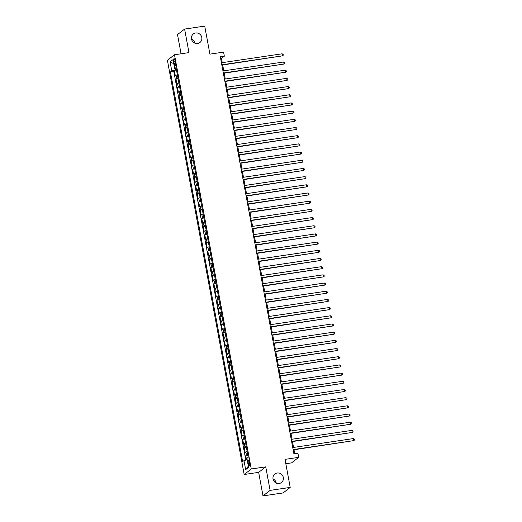 <?xml version="1.0" encoding="UTF-8"?>
<svg xmlns="http://www.w3.org/2000/svg" width="522" height="522" viewBox="0 0 522 522"><rect width="100%" height="100%" fill="white"/><g stroke="black" fill="none" stroke-linecap="round" stroke-linejoin="round"><path stroke-width="0.78" d="M273.026 478.942A5.377 5.148 -127.9 0 1 276.249 483.085M277.215 473.017A5.377 5.148 -127.9 0 1 281.488 482.498A5.377 5.148 -127.9 0 1 273.437 480.279A5.377 5.148 -127.9 0 1 277.215 473.017M191.47 38.915A5.377 5.148 -127.9 0 1 194.699 43.058M195.665 32.99A5.377 5.148 -127.9 0 1 199.933 42.478A5.377 5.148 -127.9 0 1 191.881 40.253A5.377 5.148 -127.9 0 1 195.665 32.99M249.575 462.812A2.688 0.685 -98.4 0 0 248.57 460.626A2.688 0.685 -98.4 0 0 248.348 463.764A2.688 0.685 -98.4 0 0 249.353 465.95A2.688 0.685 -98.4 0 0 249.575 462.812M285.821 463.719L291.589 462.87L298.688 457.35L297.925 453.259L293.906 453.853L220.317 56.807L224.343 56.213L223.579 52.115L209.909 54.138L204.715 26.1L184.605 29.075L177.513 34.589L181.069 53.779M263.01 495.9L283.113 492.925L290.212 487.411L270.109 490.38L265.744 466.844L251.271 468.984L244.172 474.505L258.651 472.364L263.01 495.9L270.109 490.38M251.271 468.984L174.492 54.751L167.399 60.265L244.172 474.505M177.356 74.822A3.36 0.463 169.5 0 0 176.051 75.331L175.353 75.879L174.439 70.966L176.586 70.646M177.963 78.098A3.36 0.463 169.5 0 0 176.658 78.607L175.96 79.155L178.1 78.835M175.96 79.155L176.867 84.062L177.571 83.52A3.36 0.463 169.5 0 1 178.876 83.005M180.39 91.193A3.36 0.463 169.5 0 0 179.085 91.709L178.387 92.25L177.473 87.337L179.62 87.024M181.91 99.382A3.36 0.463 169.5 0 0 180.605 99.891L179.907 100.439L178.994 95.526L181.134 95.206M183.431 107.565A3.36 0.463 169.5 0 0 182.119 108.08L181.421 108.622L180.514 103.708L182.654 103.395M184.945 115.754A3.36 0.463 169.5 0 0 183.64 116.262L182.941 116.811L182.028 111.897L184.175 111.584M186.465 123.942A3.36 0.463 169.5 0 0 185.153 124.451L184.455 124.999L183.548 120.086L185.688 119.766M187.979 132.125A3.36 0.463 169.5 0 0 186.674 132.64L185.976 133.182L185.062 128.268L187.209 127.955M189.499 140.314A3.36 0.463 169.5 0 0 188.188 140.823L187.489 141.371L186.582 136.457L188.723 136.138M191.013 148.502A3.36 0.463 169.5 0 0 189.708 149.011L189.01 149.553L188.096 144.646L190.243 144.326M192.533 156.685A3.36 0.463 169.5 0 0 191.228 157.2L190.523 157.742L189.617 152.829L191.757 152.515M194.047 164.874A3.36 0.463 169.5 0 0 192.742 165.383L192.044 165.931L191.13 161.017L193.277 160.698M195.567 173.056A3.36 0.463 169.5 0 0 194.262 173.572L193.558 174.113L192.651 169.206L194.791 168.887M197.081 181.245A3.36 0.463 169.5 0 0 195.776 181.76L195.078 182.302L194.164 177.389L196.311 177.075M198.601 189.434A3.36 0.463 169.5 0 0 197.296 189.943L196.592 190.491L195.685 185.578L197.825 185.258M200.115 197.616A3.36 0.463 169.5 0 0 198.81 198.132L198.112 198.673L197.199 193.76L199.345 193.447M201.636 205.805A3.36 0.463 169.5 0 0 200.331 206.314L199.626 206.862L198.719 201.949L200.859 201.636M203.149 213.994A3.36 0.463 169.5 0 0 201.844 214.503L201.146 215.051L200.233 210.138L202.379 209.818M204.67 222.176A3.36 0.463 169.5 0 0 203.365 222.692L202.667 223.233L201.753 218.32L203.893 218.007M206.19 230.365A3.36 0.463 169.5 0 0 204.878 230.874L204.18 231.422L203.273 226.509L205.414 226.189M207.704 238.554A3.36 0.463 169.5 0 0 206.399 239.063L205.701 239.605L204.787 234.698L206.934 234.378M209.224 246.736A3.36 0.463 169.5 0 0 207.913 247.252L207.214 247.793L206.307 242.88L208.448 242.567M210.738 254.925A3.36 0.463 169.5 0 0 209.433 255.434L208.735 255.982L207.821 251.069L209.968 250.749M212.258 263.114A3.36 0.463 169.5 0 0 210.947 263.623L210.249 264.165L209.342 259.258L211.482 258.938M213.772 271.296A3.36 0.463 169.5 0 0 212.467 271.812L211.769 272.353L210.855 267.44L213.002 267.127M215.292 279.485A3.36 0.463 169.5 0 0 213.987 279.994L213.283 280.542L212.376 275.629L214.516 275.309M216.806 287.668A3.36 0.463 169.5 0 0 215.501 288.183L214.803 288.725L213.889 283.818L216.036 283.498M218.327 295.857A3.36 0.463 169.5 0 0 217.022 296.372L216.317 296.914L215.41 292L217.55 291.687M219.84 304.045A3.36 0.463 169.5 0 0 218.535 304.554L217.837 305.102L216.924 300.189L219.07 299.869M221.361 312.228A3.36 0.463 169.5 0 0 220.056 312.743L219.351 313.285L218.444 308.372L220.584 308.058M222.874 320.417A3.36 0.463 169.5 0 0 221.569 320.926L220.871 321.474L219.958 316.56L222.104 316.247M224.395 328.606A3.36 0.463 169.5 0 0 223.09 329.114L222.385 329.656L221.478 324.749L223.618 324.43M225.909 336.788A3.36 0.463 169.5 0 0 224.604 337.303L223.905 337.845L222.992 332.932L225.139 332.618M227.429 344.977A3.36 0.463 169.5 0 0 226.124 345.486L225.426 346.034L224.512 341.12L226.652 340.801M228.949 353.166A3.36 0.463 169.5 0 0 227.638 353.675L226.94 354.216L226.033 349.309L228.173 348.99M230.463 361.348A3.36 0.463 169.5 0 0 229.158 361.863L228.46 362.405L227.546 357.492L229.693 357.178M231.983 369.537A3.36 0.463 169.5 0 0 230.672 370.046L229.974 370.594L229.067 365.681L231.207 365.361M233.497 377.719A3.36 0.463 169.5 0 0 232.192 378.235L231.494 378.776L230.58 373.869L232.727 373.55M235.017 385.908A3.36 0.463 169.5 0 0 233.706 386.424L233.008 386.965L232.101 382.052L234.241 381.739M236.531 394.097A3.36 0.463 169.5 0 0 235.226 394.606L234.528 395.154L233.615 390.241L235.761 389.921M238.052 402.279A3.36 0.463 169.5 0 0 236.747 402.795L236.042 403.336L235.135 398.423L237.275 398.11M239.565 410.468A3.36 0.463 169.5 0 0 238.26 410.977L237.562 411.525L236.649 406.612L238.795 406.299M241.086 418.657A3.36 0.463 169.5 0 0 239.781 419.166L239.076 419.714L238.169 414.801L240.309 414.481M242.6 426.839A3.36 0.463 169.5 0 0 241.294 427.355L240.596 427.896L239.683 422.983L241.83 422.67M244.12 435.028A3.36 0.463 169.5 0 0 242.815 435.537L242.11 436.085L241.203 431.172L243.343 430.852M245.634 443.217A3.36 0.463 169.5 0 0 244.329 443.726L243.63 444.268L242.717 439.361L244.864 439.041M247.154 451.399A3.36 0.463 169.5 0 0 245.849 451.915L245.144 452.457L244.237 447.543L246.377 447.23M173.852 61.707L174.185 63.508A2.603 0.666 -98.4 0 0 175.164 65.628A2.603 0.666 -98.4 0 0 175.379 62.588L175.04 60.787A2.603 0.666 -98.4 0 0 174.067 58.666A2.603 0.666 -98.4 0 0 173.852 61.707L175.177 61.511M175.536 68.695L175.751 69.85L171.764 70.92L170.42 71.964L242.645 461.644L243.989 460.6L245.653 469.604L248.57 467.334L246.899 458.329L248.244 457.285L176.025 67.612L174.681 68.656L176.227 68.728M171.764 70.92L170.094 61.916L173.01 59.652L174.681 68.656M174.439 70.966L173.8 71.462L245.829 460.104M247.761 454.675A3.36 0.463 -10.5 0 0 246.456 455.184L245.751 455.732L246.528 459.915M244.237 447.543L244.935 447.002A3.36 0.463 -10.5 0 1 246.24 446.486M242.717 439.361L243.422 438.813A3.36 0.463 -10.5 0 1 244.727 438.304M241.203 431.172L241.901 430.63A3.36 0.463 -10.5 0 1 243.206 430.115M239.683 422.983L240.388 422.442A3.36 0.463 -10.5 0 1 241.693 421.926M238.169 414.801L238.867 414.253A3.36 0.463 -10.5 0 1 240.172 413.744M236.649 406.612L237.353 406.07A3.36 0.463 -10.5 0 1 238.658 405.555M235.135 398.423L235.833 397.881A3.36 0.463 -10.5 0 1 237.138 397.373M233.615 390.241L234.313 389.693A3.36 0.463 -10.5 0 1 235.624 389.184M232.101 382.052L232.799 381.51A3.36 0.463 -10.5 0 1 234.104 380.995M230.58 373.869L231.279 373.321A3.36 0.463 -10.5 0 1 232.59 372.812M229.067 365.681L229.765 365.132A3.36 0.463 -10.5 0 1 231.07 364.624M227.546 357.492L228.244 356.95A3.36 0.463 -10.5 0 1 229.556 356.435M226.033 349.309L226.731 348.761A3.36 0.463 -10.5 0 1 228.036 348.252M224.512 341.12L225.21 340.579A3.36 0.463 -10.5 0 1 226.515 340.063M222.992 332.932L223.697 332.39A3.36 0.463 -10.5 0 1 225.002 331.875M221.478 324.749L222.176 324.201A3.36 0.463 -10.5 0 1 223.481 323.692M219.958 316.56L220.662 316.019A3.36 0.463 -10.5 0 1 221.967 315.503M218.444 308.372L219.142 307.83A3.36 0.463 -10.5 0 1 220.447 307.321M216.924 300.189L217.628 299.641A3.36 0.463 -10.5 0 1 218.933 299.132M215.41 292L216.108 291.459A3.36 0.463 -10.5 0 1 217.413 290.943M213.889 283.818L214.594 283.27A3.36 0.463 -10.5 0 1 215.899 282.761M212.376 275.629L213.074 275.081A3.36 0.463 -10.5 0 1 214.379 274.572M210.855 267.44L211.554 266.899A3.36 0.463 -10.5 0 1 212.865 266.383M209.342 259.258L210.04 258.71A3.36 0.463 -10.5 0 1 211.345 258.201M207.821 251.069L208.519 250.527A3.36 0.463 -10.5 0 1 209.831 250.012M206.307 242.88L207.006 242.338A3.36 0.463 -10.5 0 1 208.311 241.823M204.787 234.698L205.485 234.15A3.36 0.463 -10.5 0 1 206.797 233.641M203.273 226.509L203.971 225.967A3.36 0.463 -10.5 0 1 205.276 225.452M201.753 218.32L202.451 217.778A3.36 0.463 -10.5 0 1 203.756 217.269M200.233 210.138L200.937 209.59A3.36 0.463 -10.5 0 1 202.242 209.081M198.719 201.949L199.417 201.407A3.36 0.463 -10.5 0 1 200.722 200.892M197.199 193.76L197.903 193.218A3.36 0.463 -10.5 0 1 199.208 192.709M195.685 185.578L196.383 185.029A3.36 0.463 -10.5 0 1 197.688 184.52M194.164 177.389L194.869 176.847A3.36 0.463 -10.5 0 1 196.174 176.332M192.651 169.206L193.349 168.658A3.36 0.463 -10.5 0 1 194.654 168.149M191.13 161.017L191.835 160.476A3.36 0.463 -10.5 0 1 193.14 159.96M189.617 152.829L190.315 152.287A3.36 0.463 -10.5 0 1 191.62 151.772M188.096 144.646L188.794 144.098A3.36 0.463 -10.5 0 1 190.106 143.589M186.582 136.457L187.281 135.916A3.36 0.463 -10.5 0 1 188.586 135.4M185.062 128.268L185.76 127.727A3.36 0.463 -10.5 0 1 187.072 127.218M183.548 120.086L184.246 119.538A3.36 0.463 -10.5 0 1 185.551 119.029M182.028 111.897L182.726 111.356A3.36 0.463 -10.5 0 1 184.038 110.84M180.514 103.708L181.212 103.167A3.36 0.463 -10.5 0 1 182.517 102.658M178.994 95.526L179.692 94.978A3.36 0.463 -10.5 0 1 180.997 94.469M177.473 87.337L178.178 86.796A3.36 0.463 -10.5 0 1 179.483 86.28M176.416 69.752L175.751 69.85M298.688 457.35L285.012 459.373L290.212 487.411M174.492 54.751L188.971 52.611L184.605 29.075M222.242 62.653L221.465 58.451L224.343 56.213M294.728 453.729L293.99 449.762M293.553 447.419L292.47 441.573M292.039 439.23L290.956 433.384M290.519 431.048L289.436 425.202M289.005 422.859L287.922 417.013M287.485 414.67L286.402 408.83M285.971 406.488L284.888 400.642M284.451 398.299L283.368 392.453M282.937 390.117L281.847 384.27M281.417 381.928L280.334 376.081M279.896 373.739L278.813 367.893M278.383 365.557L277.299 359.71M276.862 357.368L275.779 351.521M275.348 349.179L274.265 343.332M273.828 340.997L272.745 335.15M272.314 332.808L271.231 326.961M270.794 324.619L269.711 318.779M269.28 316.436L268.197 310.59M267.76 308.248L266.677 302.401M266.246 300.065L265.163 294.219M264.726 291.876L263.643 286.03M263.212 283.687L262.129 277.841M261.692 275.505L260.608 269.659M260.178 267.316L259.088 261.47M258.658 259.127L257.574 253.281M257.137 250.945L256.054 245.099M255.623 242.756L254.54 236.91M254.103 234.567L253.02 228.727M252.589 226.385L251.506 220.538M251.069 218.196L249.986 212.35M249.555 210.014L248.472 204.167M248.035 201.825L246.952 195.978M246.521 193.636L245.438 187.79M245.001 185.454L243.918 179.607M243.487 177.265L242.404 171.418M241.967 169.076L240.883 163.229M240.453 160.893L239.37 155.047M238.932 152.705L237.849 146.858M237.419 144.516L236.329 138.676M235.898 136.333L234.815 130.487M234.378 128.144L233.295 122.298M232.864 119.962L231.781 114.116M231.344 111.773L230.261 105.927M229.83 103.584L228.747 97.738M228.31 95.402L227.227 89.556M226.796 87.213L225.713 81.367M225.276 79.024L224.192 73.178M223.762 70.842L222.679 64.996M220.643 58.568L221.465 58.451M173.8 71.462L170.42 71.964M245.751 455.732L247.898 455.412M243.989 460.6L247.167 459.745M173.754 63.671L170.094 61.916M245.653 469.604L248.348 466.139M265.744 466.844L258.651 472.364M221.857 65.113L282.5 55.847L221.804 64.819M282.121 53.799L283.139 54.373L283.289 55.188L282.5 55.847L282.121 53.799L221.426 62.777M223.377 73.302L284.02 64.036L223.325 73.008M283.642 61.987L284.653 62.562L284.81 63.377L284.02 64.036L283.642 61.987L222.94 70.959M224.891 81.491L285.534 72.219L224.838 81.197M285.156 70.176L286.173 70.744L286.324 71.566L285.534 72.219L285.156 70.176L224.46 79.148M226.411 89.673L287.054 80.408L226.359 89.379M286.676 78.359L287.687 78.933L287.844 79.749L287.054 80.408L286.676 78.359L225.98 87.331M227.931 97.862L288.568 88.596L227.873 97.568M288.19 86.548L289.208 87.122L289.358 87.937L288.568 88.596L288.19 86.548L227.494 95.519M229.445 106.044L290.088 96.779L229.393 105.751M289.71 94.736L290.728 95.304L290.878 96.126L290.088 96.779L289.71 94.736L229.014 103.708M230.965 114.233L291.609 104.968L230.907 113.94M291.224 102.919L292.242 103.493L292.392 104.309L291.609 104.968L291.224 102.919L230.528 111.891M232.479 122.422L293.123 113.157L232.427 122.128M292.744 111.108L293.762 111.675L293.912 112.498L293.123 113.157L292.744 111.108L232.049 120.08M234 130.604L294.643 121.339L233.941 130.311M294.258 119.297L295.276 119.864L295.426 120.686L294.643 121.339L294.258 119.297L233.562 128.268M235.513 138.793L296.157 129.528L235.461 138.5M295.778 127.479L296.796 128.053L296.946 128.869L296.157 129.528L295.778 127.479L235.083 136.451M237.034 146.982L297.677 137.71L236.975 146.689M297.299 135.668L298.31 136.235L298.46 137.058L297.677 137.71L297.299 135.668L236.596 144.64M238.547 155.165L299.191 145.899L238.495 154.871M298.812 143.85L299.83 144.424L299.98 145.24L299.191 145.899L298.812 143.85L238.117 152.829M240.068 163.353L300.711 154.088L240.009 163.06M300.333 152.039L301.344 152.613L301.494 153.429L300.711 154.088L300.333 152.039L239.631 161.011M241.582 171.542L302.225 162.27L241.529 171.249M301.846 160.228L302.864 160.796L303.014 161.618L302.225 162.27L301.846 160.228L241.151 169.2M243.102 179.725L303.745 170.459L243.05 179.431M303.367 168.41L304.378 168.984L304.535 169.8L303.745 170.459L303.367 168.41L242.665 177.389M244.616 187.913L305.259 178.648L244.564 187.62M304.881 176.599L305.899 177.173L306.049 177.989L305.259 178.648L304.881 176.599L244.185 185.571M246.136 196.096L306.779 186.83L246.084 195.802M306.401 184.788L307.412 185.356L307.569 186.178L306.779 186.83L306.401 184.788L245.699 193.76M247.65 204.285L308.293 195.019L247.598 203.991M307.915 192.97L308.933 193.545L309.083 194.36L308.293 195.019L307.915 192.97L247.219 201.942M249.17 212.474L309.814 203.208L249.118 212.18M309.435 201.159L310.446 201.727L310.603 202.549L309.814 203.208L309.435 201.159L248.74 210.131M250.69 220.656L311.327 211.39L250.632 220.362M310.949 209.348L311.967 209.916L312.117 210.738L311.327 211.39L310.949 209.348L250.253 218.32M252.204 228.845L312.848 219.579L252.152 228.551M312.469 217.53L313.487 218.105L313.637 218.92L312.848 219.579L312.469 217.53L251.774 226.502M253.725 237.034L314.368 227.762L253.666 236.74M313.983 225.719L315.001 226.287L315.151 227.109L314.368 227.762L313.983 225.719L253.287 234.691M255.238 245.216L315.882 235.951L255.186 244.922M315.503 233.902L316.521 234.476L316.671 235.292L315.882 235.951L315.503 233.902L254.808 242.88M256.759 253.405L317.402 244.139L256.7 253.111M317.017 242.091L318.035 242.665L318.185 243.48L317.402 244.139L317.017 242.091L256.322 251.062M258.273 261.594L318.916 252.322L258.22 261.3M318.537 250.279L319.555 250.847L319.705 251.669L318.916 252.322L318.537 250.279L257.842 259.251M259.793 269.776L320.436 260.511L259.734 269.482M320.058 258.462L321.069 259.036L321.219 259.852L320.436 260.511L320.058 258.462L259.356 267.44M261.307 277.965L321.95 268.7L261.254 277.671M321.572 266.651L322.589 267.225L322.74 268.04L321.95 268.7L321.572 266.651L260.876 275.623M262.827 286.154L323.47 276.882L262.768 285.854M323.092 274.84L324.103 275.407L324.253 276.229L323.47 276.882L323.092 274.84L262.39 283.811M264.341 294.336L324.984 285.071L264.289 294.043M324.606 283.022L325.624 283.596L325.774 284.412L324.984 285.071L324.606 283.022L263.91 291.994M265.861 302.525L326.504 293.26L265.809 302.231M326.126 291.211L327.137 291.778L327.294 292.601L326.504 293.26L326.126 291.211L265.424 300.183M267.375 310.707L328.018 301.442L267.323 310.414M327.64 299.4L328.658 299.967L328.808 300.789L328.018 301.442L327.64 299.4L266.944 308.372M268.895 318.896L329.539 309.631L268.843 318.603M329.16 307.582L330.172 308.156L330.328 308.972L329.539 309.631L329.16 307.582L268.458 316.554M270.409 327.085L331.052 317.82L270.357 326.792M330.674 315.771L331.692 316.339L331.842 317.161L331.052 317.82L330.674 315.771L269.978 324.743M271.929 335.268L332.573 326.002L271.877 334.974M332.194 323.953L333.206 324.527L333.362 325.343L332.573 326.002L332.194 323.953L271.499 332.932M273.45 343.456L334.087 334.191L273.391 343.163M333.708 332.142L334.726 332.716L334.876 333.532L334.087 334.191L333.708 332.142L273.013 341.114M274.963 351.645L335.607 342.373L274.911 351.352M335.228 340.331L336.246 340.899L336.396 341.721L335.607 342.373L335.228 340.331L274.533 349.303M276.484 359.828L337.127 350.562L276.425 359.534M336.742 348.513L337.76 349.087L337.91 349.903L337.127 350.562L336.742 348.513L276.047 357.492M277.998 368.017L338.641 358.751L277.945 367.723M338.263 356.702L339.28 357.276L339.43 358.092L338.641 358.751L338.263 356.702L277.567 365.674M279.518 376.205L340.161 366.933L279.459 375.905M339.776 364.891L340.794 365.459L340.944 366.281L340.161 366.933L339.776 364.891L279.081 373.863M281.032 384.388L341.675 375.122L280.98 384.094M341.297 373.073L342.315 373.648L342.465 374.463L341.675 375.122L341.297 373.073L280.601 382.045M282.552 392.577L343.195 383.311L282.493 392.283M342.817 381.262L343.828 381.836L343.978 382.652L343.195 383.311L342.817 381.262L282.115 390.234M284.066 400.759L344.709 391.493L284.014 400.465M344.331 389.451L345.349 390.019L345.499 390.841L344.709 391.493L344.331 389.451L283.635 398.423M285.586 408.948L346.23 399.682L285.527 408.654M345.851 397.633L346.862 398.208L347.013 399.023L346.23 399.682L345.851 397.633L285.149 406.605M287.1 417.137L347.743 407.871L287.048 416.843M347.365 405.822L348.383 406.39L348.533 407.212L347.743 407.871L347.365 405.822L286.669 414.794M288.62 425.319L349.264 416.054L288.568 425.025M348.885 414.005L349.897 414.579L350.053 415.401L349.264 416.054L348.885 414.005L288.183 422.983M290.134 433.508L350.777 424.242L290.082 433.214M350.399 422.194L351.417 422.768L351.567 423.583L350.777 424.242L350.399 422.194L289.703 431.165M291.654 441.697L352.298 432.425L291.602 441.403M351.919 430.382L352.931 430.95L353.087 431.772L352.298 432.425L351.919 430.382L291.217 439.354M293.168 449.879L353.812 440.614L293.116 449.586M353.433 438.565L354.451 439.139L354.601 439.955L353.812 440.614L353.433 438.565L292.738 447.543M176.658 78.607L176.051 75.331M246.456 455.184L245.849 451.915M244.935 447.002L244.329 443.726M243.422 438.813L242.815 435.537M241.901 430.63L241.294 427.355M240.388 422.442L239.781 419.166M238.867 414.253L238.26 410.977M237.353 406.07L236.747 402.795M235.833 397.881L235.226 394.606M234.313 389.693L233.706 386.424M232.799 381.51L232.192 378.235M231.279 373.321L230.672 370.046M229.765 365.132L229.158 361.863M228.244 356.95L227.638 353.675M226.731 348.761L226.124 345.486M225.21 340.579L224.604 337.303M223.697 332.39L223.09 329.114M222.176 324.201L221.569 320.926M220.662 316.019L220.056 312.743M219.142 307.83L218.535 304.554M217.628 299.641L217.022 296.372M216.108 291.459L215.501 288.183M214.594 283.27L213.987 279.994M213.074 275.081L212.467 271.812M211.554 266.899L210.947 263.623M210.04 258.71L209.433 255.434M208.519 250.527L207.913 247.252M207.006 242.338L206.399 239.063M205.485 234.15L204.878 230.874M203.971 225.967L203.365 222.692M202.451 217.778L201.844 214.503M200.937 209.59L200.331 206.314M199.417 201.407L198.81 198.132M197.903 193.218L197.296 189.943M196.383 185.029L195.776 181.76M194.869 176.847L194.262 173.572M193.349 168.658L192.742 165.383M191.835 160.476L191.228 157.2M190.315 152.287L189.708 149.011M188.794 144.098L188.188 140.823M187.281 135.916L186.674 132.64M185.76 127.727L185.153 124.451M184.246 119.538L183.64 116.262M182.726 111.356L182.119 108.08M181.212 103.167L180.605 99.891M179.692 94.978L179.085 91.709M178.178 86.796L177.571 83.52M175.483 63.319L174.185 63.508"/></g></svg>

